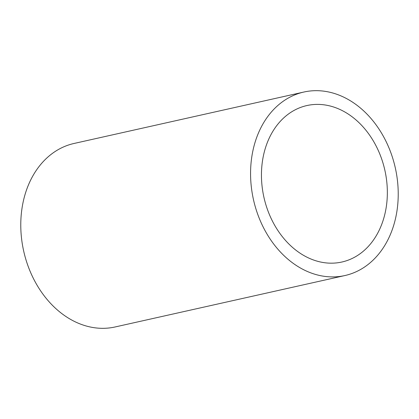 <?xml version="1.0" encoding="UTF-8"?>
<svg xmlns="http://www.w3.org/2000/svg" width="419" height="419" viewBox="0 0 419 419"><rect width="100%" height="100%" fill="white"/><g stroke="black" fill="none" stroke-linecap="round" stroke-linejoin="round"><path stroke-width="0.63" d="M262.53 160.613A80.165 61.965 77.4 0 0 341.904 262.016A80.165 61.965 77.4 0 0 386.266 206.96A80.165 61.965 77.4 0 0 306.891 105.557A80.165 61.965 77.4 0 0 262.53 160.613M396.955 210.967A94.018 72.67 77.4 0 0 303.864 92.039A94.018 72.67 77.4 0 0 251.835 156.612A94.018 72.67 77.4 0 0 344.931 275.54A94.018 72.67 77.4 0 0 396.955 210.967M303.864 92.039L74.069 143.46A94.018 72.67 77.4 0 0 22.045 208.034A94.018 72.67 77.4 0 0 115.136 326.961L344.931 275.54"/></g></svg>
